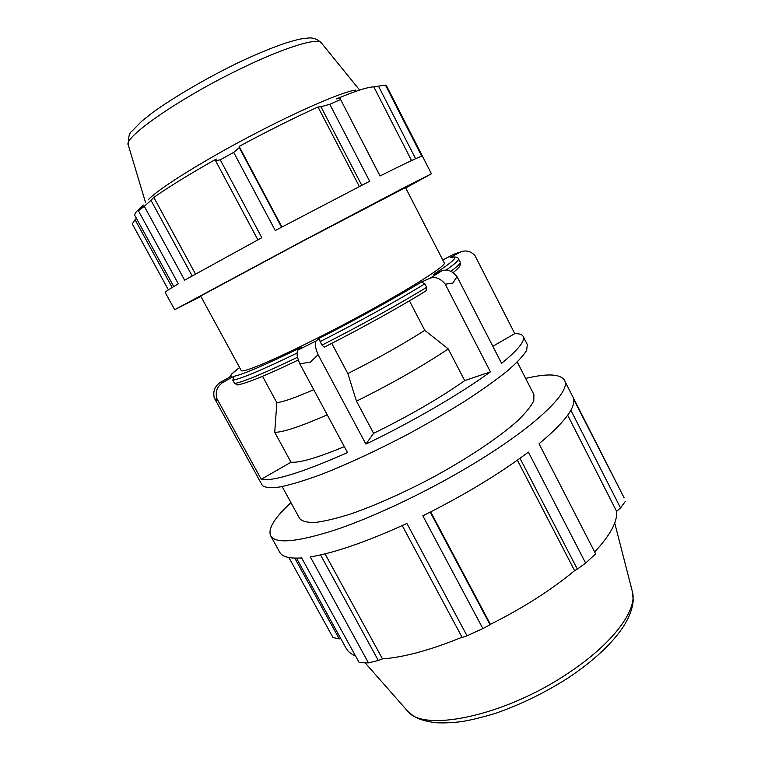 <?xml version="1.0" encoding="UTF-8"?>
<svg xmlns="http://www.w3.org/2000/svg" width="761" height="761" viewBox="0 0 761 761"><rect width="100%" height="100%" fill="white"/><g stroke="black" fill="none" stroke-linecap="round" stroke-linejoin="round"><path stroke-width="1.14" d="M200.866 296.419L174.678 309.708L165.194 292.424C164.918 292.005 169.294 289.142 178.331 283.824L138.378 210.74L143.534 205.09L136.97 211.073C135.087 213.185 134.393 214.669 134.868 215.534L173.746 286.545M192.124 275.891L150.982 200.343L144.314 206.317L184.619 280.172L261.832 237.708L220.233 159.81L215.572 160.695L257.874 239.829M380.091 175.962L340.024 98.416L380.043 175.991C404.538 163.691 418.445 157.108 421.765 156.243L385.466 85.137L378.483 86.136L415.601 158.707M281.532 227.187L239.277 147.624L233.694 152.4L275.263 230.526L369.656 181.242L329.789 104.286L320.98 106.768L361.741 185.275M281.912 226.987L239.125 146.416C267.52 131.139 293.813 117.993 318.012 106.987L320.98 106.768M239.277 147.624L239.125 146.416M359.335 186.512L318.012 106.987M340.024 98.416L336.448 98.911C353.266 91.91 364.795 87.991 371.035 87.144L378.483 86.136M411.549 160.552L373.889 87.001M525.661 378.417C546.531 373.461 559.345 373.851 564.091 379.587L624.144 497.865L573.737 399.449C575.078 408.533 563.511 423.306 539.035 443.758L595.654 553.894L585.628 563.064L528.391 452.11C499.054 474.122 463.868 495.363 422.84 515.815L482.874 628.567L467.026 635.806L406.916 523.435C366.669 541.822 334.469 552.971 310.307 556.89L368.457 662.869L359.249 662.698L301.641 557.927C289.503 558.736 282.198 556.843 279.734 552.258L270.669 535.83C267.748 528.771 274.521 517.718 290.968 502.679M288.885 557.537L333.004 637.556L339.244 638.879L294.773 558.117M564.481 380.253C571.92 391.306 535.145 427.111 470.212 465.799C426.341 492.063 374.84 516.481 336.581 529.485C297.675 542.079 275.701 544.191 270.669 535.83M570.864 410.227L620.538 507.958L625.399 501.28M567.687 415.221L616.619 511.373C617.59 521.57 610.274 535.107 594.674 551.982M620.538 507.958L616.619 511.373M257.313 476.234L214.26 397.917L216.6 400.771L216.714 398.25C215.173 391.325 217.38 385.96 223.354 382.127L220.795 382.051C214.916 385.827 212.738 391.106 214.26 397.917M220.795 382.051L231.239 376.324C229.927 375.477 232.714 372.557 239.629 367.563M216.714 398.25L261.251 479.297L291.006 462.203L274.731 432.324L276.842 402.664L262.526 376.295M261.251 479.297C272.999 481.627 301.765 472.733 347.539 452.605L299.796 363.777L310.355 362.141L318.098 354.683C315.13 347.615 314.483 343.04 316.167 340.947L298.065 350.022L301.508 347.187C265.589 364.776 243.073 374.479 233.96 376.305L232.818 380.215L234.588 383.458L237.651 384.895M233.96 376.305L223.354 382.127M298.065 350.022C296.276 352.153 296.857 356.738 299.796 363.777M318.098 354.683L365.908 444.072L373.613 433.313L356.481 401.161L347.844 373.565L331.758 343.354M322.008 345.114L324.234 347.187C360.609 328.79 400.448 306.702 425.97 290.883L426.636 287.297L424.838 283.824L421.385 282.036C395.739 297.675 355.806 319.706 319.439 338.198L320.124 341.594L322.008 345.114C359.401 326.184 400.467 303.449 426.636 287.297M319.439 338.198L316.167 340.947M409.428 300.861L424.771 330.331L448.258 348.919L464.705 380.605L490.426 371.853L445.252 284.205L452.833 283.063L457.057 276.652C452.319 270.906 447.287 268.937 441.96 270.764L430.06 278.193C435.397 276.386 440.467 278.393 445.252 284.205M430.06 278.193L421.385 282.036M457.057 276.652L501.585 363.339C518.241 349.746 525.432 340.776 523.168 336.41L527.306 344.533L526.65 350.364C523.397 355.739 517.004 362.569 507.482 370.864C496.191 379.901 482.255 389.832 465.675 400.666C447.868 411.796 428.776 422.907 408.4 433.998C376.838 450.569 347.815 464.048 321.342 474.417C305.199 480.334 291.701 484.462 280.838 486.821C271.706 488.143 265.599 487.772 262.526 485.718L257.627 477.014M442.759 260.005L453.699 254.288L459.682 252.414L450.074 257.684C459.863 255.315 454.279 260.956 433.294 274.616L441.96 270.764M492.814 346.265L514.788 333.641L475.045 255.763C471.525 251.72 467.264 250.255 462.241 251.368L459.682 252.414M446.222 270.041C455.078 263.839 459.159 260.1 458.474 258.816C457.97 257.018 455.411 256.552 450.788 257.418L450.074 257.684M514.788 333.641C519.325 333.556 522.122 334.479 523.168 336.41M490.426 371.853C461.052 393.437 411.52 422.298 365.908 444.072M464.705 380.605C439.696 398.212 409.342 415.772 373.613 433.313M344.324 446.631C317.356 457.818 299.587 463.011 291.006 462.203M448.258 348.919C422.821 365.946 392.229 383.363 356.481 401.161M327.249 414.85C300.424 426.531 282.911 432.362 274.731 432.324M444.272 262.935C447.107 265.646 403.035 293.194 346.207 323.254C289.408 353.361 241.846 374.326 241.199 370.455L200.638 296.01L302.754 241.18L405.489 187.539L444.272 262.935M424.771 330.331C403.064 344.219 377.418 358.631 347.844 373.565M313.722 389.689C295.382 397.68 283.082 402.008 276.842 402.664M461.375 251.644L453.699 254.288M355.501 90.112C342.44 91.701 296.99 111.372 247.81 137.418C198.631 163.444 156.814 189.984 148.157 199.896M174.678 309.708L302.65 240.999L405.061 187.149L431.42 173.774L405.708 187.957M172.176 287.496L135.058 219.72L132.29 223.943L168.419 289.855M135.058 219.72L136.39 218.302M195.472 274.008L153.808 197.413C168.704 186.949 189.518 174.155 216.248 159.03L215.572 160.695M150.982 200.343L153.808 197.413M386.578 85.936L385.466 85.137M340.557 99.558L329.789 104.286M233.694 152.4L220.233 159.81M144.314 206.317L138.378 210.74M517.29 362.074L533.908 394.54L533.775 400.8C531.102 406.326 525.566 413.118 517.166 421.185C498.113 438.193 465.456 459.901 428.909 479.459C400.762 494.06 374.907 505.494 351.344 513.751C336.999 518.317 325.042 521.209 315.454 522.427C307.434 522.674 302.174 521.39 299.663 518.564L282.15 486.574M520.001 458.303L577.323 569.104L585.628 563.064M577.323 569.104L574.593 570.664C551.126 590.098 523.064 607.991 490.417 624.334L490.065 624.752L430.222 512.134M482.874 628.567L490.065 624.752M402.236 525.585L462.174 637.49L467.026 635.806M462.041 637.242C430.431 650.122 403.91 657.333 382.479 658.874L378.322 660.491L320.533 554.921M368.457 662.869L378.322 660.491M355.568 656.001C351.03 654.108 347.844 651.483 346.017 648.144L296.476 558.146M340.776 638.631L339.244 638.879M325.052 553.856L382.479 658.874M430.669 511.896L490.417 624.334M517.385 460.167L574.593 570.664M320.124 341.594C357.518 322.626 398.612 299.91 424.838 283.824M232.818 380.215C241.456 378.664 262.859 369.618 297.028 353.094M458.474 258.816L460.129 262.041C460.757 263.22 457.665 266.321 450.873 271.344M297.541 357.261C264.115 373.309 243.13 382.051 234.588 383.458M321.37 42.911C317.261 38.982 312.714 37.375 307.748 38.088C301.727 38.716 299.444 38.849 285.775 43.016C271.858 47.696 255.544 54.478 236.823 63.353C205.47 78.773 174.611 96.799 153.075 112.219L141.774 121.151L131.9 131.244C129.38 132.604 128.181 137.237 128.305 145.132C122.654 137.751 180.5 97.484 241.656 68.243C285.156 47.134 318.088 37.26 321.37 42.911L359.135 89.418M632.305 591.345L632.372 591.63C637.813 609.808 612.681 644.006 567.801 673.409C504.258 716.348 422.545 732.862 407.325 710.784L407.135 710.574M239.61 367.534L231.677 373.993L229.527 377.266M442.75 259.977L444.395 259.396M453.08 272.676C461.956 265.275 459.14 266.35 460.443 264.4L460.129 262.041M324.148 347.235C360.638 328.781 400.581 306.635 426.217 290.75M237.346 384.942C246.326 383.487 266.654 375.173 298.322 360.001M128.305 145.132L145.541 202.512M614.707 522.988L632.372 591.63L633.209 600.077C632.752 608.029 629.49 616.867 623.411 626.579C611.987 643.739 593.704 660.767 568.562 677.661C544.857 692.814 520.324 704.762 494.973 713.504C480.923 717.68 469.566 720.41 460.9 721.704C451.806 722.807 443.416 723.15 435.711 722.712C425.551 721.447 417.998 719.116 413.052 715.711L407.325 710.784L365.175 662.907M386.559 85.898L431.42 173.774"/></g></svg>
